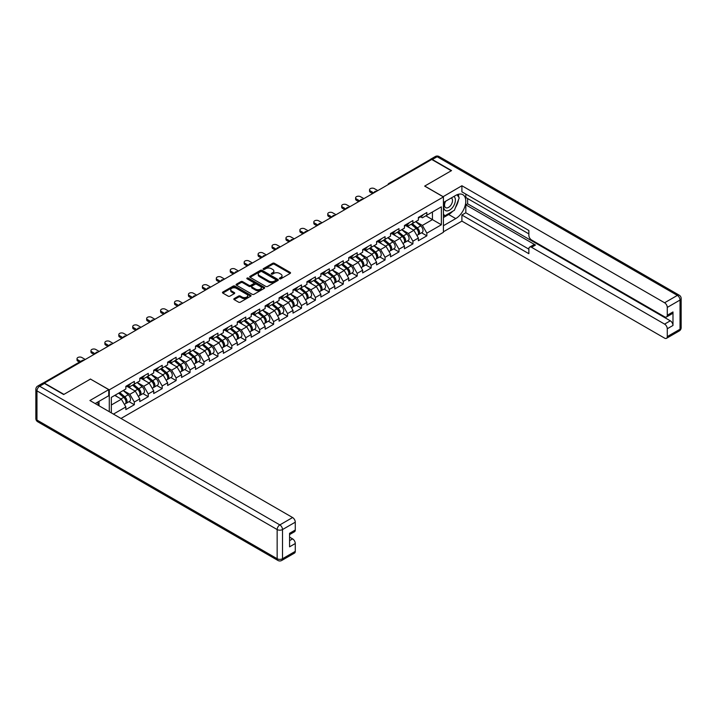<?xml version="1.0" encoding="UTF-8"?>
<svg xmlns="http://www.w3.org/2000/svg" width="717" height="717" viewBox="0 0 717 717"><rect width="100%" height="100%" fill="white"/><g stroke="black" fill="none" stroke-linecap="round" stroke-linejoin="round"><path stroke-width="1.08" d="M279.639 278.788A0.869 0.502 0 0 0 280.867 278.788L290.179 273.41A1.237 0.717 0 0 0 290.537 272.908A1.237 0.717 0 0 0 290.179 272.397L274.396 263.291A1.237 0.717 0 0 0 272.648 263.291L263.336 268.669A0.869 0.502 0 0 0 264.564 269.377L265.765 268.678A3.97 2.294 0 0 1 271.376 268.678L272.693 269.44A3.97 2.294 0 0 1 273.849 271.062A3.97 2.294 0 0 1 272.693 272.675L271.483 273.374A0.869 0.502 0 0 0 272.711 274.082L273.921 273.383A3.97 2.294 0 0 1 279.522 273.383L280.84 274.145A3.97 2.294 0 0 1 282.005 275.767A3.97 2.294 0 0 1 280.84 277.389L279.639 278.079A0.869 0.502 0 0 0 279.639 278.788L279.639 278.079M234.172 298.613A1.237 0.717 0 0 0 233.805 299.114A1.237 0.717 0 0 0 234.172 299.625L238.6 302.18A1.237 0.717 0 0 0 240.347 302.18L250.69 296.211A1.237 0.717 0 0 0 251.058 295.7A1.237 0.717 0 0 0 250.69 295.198L234.916 286.092A1.237 0.717 0 0 0 233.159 286.092L222.817 292.061A1.237 0.717 0 0 0 222.458 292.563A1.237 0.717 0 0 0 222.817 293.074L228.167 296.157A1.237 0.717 0 0 0 229.915 296.157L234.342 293.603A1.237 0.717 0 0 0 234.71 293.101A1.237 0.717 0 0 0 234.342 292.59L231.69 291.057A3.316 1.918 0 0 1 230.722 289.704A3.316 1.918 0 0 1 232.765 287.938A3.316 1.918 0 0 1 236.386 288.351L246.765 294.346A3.316 1.918 0 0 1 247.741 295.7A3.316 1.918 0 0 1 245.689 297.474A3.316 1.918 0 0 1 242.077 297.053L240.347 296.058A1.237 0.717 0 0 0 238.6 296.058L234.172 298.613L234.172 299.625L238.6 297.089L238.6 296.058M90.539 379.015L63.93 394.377L44.373 383.093L431.724 159.461L451.271 170.745L424.661 186.106L443.42 196.933L109.289 389.842L90.539 379.123M265.855 286.442A1.237 0.717 0 0 0 267.602 286.442L277.945 280.472A1.237 0.717 0 0 0 278.313 279.962A1.237 0.717 0 0 0 277.945 279.46L262.171 270.354A1.237 0.717 0 0 0 260.423 270.354L250.081 276.323A1.237 0.717 0 0 0 249.713 276.825A1.237 0.717 0 0 0 250.081 277.336L265.855 286.442M247.401 278.976A0.869 0.502 0 0 1 248.279 279.101L248.279 278.071L264.322 287.329A1.237 0.717 0 0 1 264.681 287.831A1.237 0.717 0 0 1 264.322 288.342L253.979 294.311A1.237 0.717 0 0 1 252.223 294.311L236.449 285.205L236.449 284.192A1.237 0.717 0 0 0 236.081 284.694A1.237 0.717 0 0 0 236.449 285.205M236.449 284.192L240.876 281.638A1.237 0.717 0 0 1 242.624 281.638L249.023 285.33A1.237 0.717 0 0 0 250.78 285.33L253.71 283.636A1.237 0.717 0 0 0 254.078 283.125A1.237 0.717 0 0 0 253.71 282.623L247.051 278.779A0.869 0.502 0 0 1 248.279 278.071M109.289 411.701L109.289 389.842M120.985 418.459L443.42 232.299L443.42 196.933M129.033 401.654L134.33 404.72L134.33 402.04L129.867 394.305L123.261 390.487M134.33 404.72L125.851 409.613L125.851 406.933L113.438 414.103M111.341 412.884L111.341 397.37L125.851 388.99L125.851 386.311L134.33 381.417L134.33 384.097L139.779 380.951L139.779 378.271L148.258 373.369L148.258 376.058L153.707 372.912L153.707 370.232L162.194 365.329L162.194 368.009L167.635 364.863L167.635 362.184L176.122 357.29L176.122 359.97L181.571 356.824L181.571 354.144L190.05 349.242L190.05 351.93L195.499 348.785L195.499 346.105L203.978 341.202L203.978 343.882L209.427 340.736L209.427 338.057L217.914 333.163L217.914 335.843L223.354 332.697L223.354 330.017L231.842 325.124L231.842 327.803L237.282 324.658L237.282 321.978L245.77 317.075L245.77 319.755L251.219 316.609L251.219 313.929L259.697 309.036L259.697 311.716L265.147 308.57L265.147 305.89L273.625 300.997L273.625 303.676L279.074 300.531L279.074 297.851L287.562 292.948L287.562 295.628L293.002 292.491L293.002 289.802L301.49 284.909L301.49 287.589L306.93 284.443L306.93 281.763L315.417 276.87L315.417 279.549L320.866 276.403L320.866 273.724L329.345 268.821L329.345 271.501L334.794 268.364L334.794 265.684L343.273 260.782L343.273 263.462L348.722 260.316L348.722 257.636L357.209 252.743L357.209 255.422L362.65 252.276L362.65 249.597L371.137 244.694L371.137 247.383L376.577 244.237L376.577 241.557L385.065 236.655L385.065 239.335L390.514 236.189L390.514 233.509L398.993 228.615L398.993 231.295L404.442 228.149L404.442 225.47L412.92 220.576L412.92 223.256L418.37 220.11L418.37 217.43L426.857 212.528L426.857 215.208L441.367 206.837L441.367 224.771L426.857 233.15L422.385 225.416L415.779 221.607M421.551 232.774L426.857 235.83L426.857 233.15M426.857 235.83L418.37 240.733L418.37 238.044L412.92 241.19L408.457 233.464L401.852 229.646M407.623 240.813L412.92 243.87L412.92 241.19M412.92 243.87L404.442 248.772L404.442 246.092L398.993 249.238L394.529 241.504L387.924 237.685M393.696 248.853L398.993 251.918L398.993 249.238M398.993 251.918L390.514 256.811L390.514 254.132L385.065 257.278L380.602 249.543L373.996 245.734M379.768 256.901L385.065 259.957L385.065 257.278M385.065 259.957L376.577 264.86L376.577 262.171L371.137 265.317L366.674 257.582L360.059 253.773M365.84 264.94L371.137 267.997L371.137 265.317M371.137 267.997L362.65 272.899L362.65 270.219L357.209 273.365L352.737 265.631L346.132 261.813M351.904 272.98L357.209 276.045L357.209 273.365M357.209 276.045L348.722 280.939L348.722 278.259L343.273 281.405L338.809 273.67L332.204 269.852M337.976 281.028L343.273 284.084L343.273 281.405M343.273 284.084L334.794 288.978L334.794 286.298L329.345 289.444L324.882 281.709L318.276 277.9M324.048 289.068L329.345 292.124L329.345 289.444M329.345 292.124L320.866 297.026L320.866 294.346L315.417 297.492L310.954 289.758L304.349 285.94M310.12 297.107L315.417 300.172L315.417 297.492M315.417 300.172L306.93 305.066L306.93 302.386L301.49 305.532L297.026 297.797L290.412 293.979M296.193 305.155L301.49 308.211L301.49 305.532M301.49 308.211L293.002 313.105L293.002 310.425L287.562 313.571L283.09 305.836L276.484 302.027M282.256 313.195L287.562 316.251L287.562 313.571M287.562 316.251L279.074 321.153L279.074 318.473L273.625 321.61L269.162 313.885L262.556 310.067M268.328 321.234L273.625 324.299L273.625 321.61M273.625 324.299L265.147 329.193L265.147 326.513L259.697 329.659L255.234 321.924L248.629 318.106M254.401 329.282L259.697 332.338L259.697 329.659M259.697 332.338L251.219 337.232L251.219 334.552L245.77 337.698L241.306 329.963L234.701 326.154M240.473 337.322L245.77 340.378L245.77 337.698M245.77 340.378L237.282 345.28L237.282 342.601L231.842 345.737L227.379 338.012L220.764 334.194M226.545 345.361L231.842 348.426L231.842 345.737M231.842 348.426L223.354 353.32L223.354 350.64L217.914 353.786L213.442 346.051L206.837 342.233M212.608 353.409L217.914 356.466L217.914 353.786M217.914 356.466L209.427 361.359L209.427 358.679L203.978 361.825L199.514 354.09L192.909 350.281M198.681 361.449L203.978 364.505L203.978 361.825M203.978 364.505L195.499 369.407L195.499 366.719L190.05 369.864L185.586 362.139L178.981 358.321M184.753 369.488L190.05 372.544L190.05 369.864M190.05 372.544L181.571 377.447L181.571 374.767L176.122 377.913L171.659 370.178L165.044 366.36M170.825 377.527L176.122 380.593L176.122 377.913M176.122 380.593L167.635 385.486L167.635 382.806L162.194 385.952L157.731 378.217L151.117 374.399M156.898 385.576L162.194 388.632L162.194 385.952M162.194 388.632L153.707 393.525L153.707 390.846L148.258 393.992L143.794 386.257L137.189 382.448M142.961 393.615L148.258 396.671L148.258 393.992M148.258 396.671L139.779 401.574L139.779 398.894L134.33 402.04M128.146 385.674L129.867 386.669L134.33 384.097M129.867 394.305L135.316 391.159L126.981 386.346M139.779 398.894L135.316 391.159M142.074 377.635L143.794 378.63L148.258 376.058M143.794 386.257L149.244 383.12L140.908 378.307M153.707 390.846L149.244 383.12M156.001 369.596L157.731 370.59L162.194 368.009M157.731 378.217L163.171 375.072L154.836 370.259M167.635 382.806L163.171 375.072M169.929 361.547L171.659 362.551L176.122 359.97M171.659 370.178L177.099 367.032L168.773 362.219M181.571 374.767L177.099 367.032M183.857 353.508L185.586 354.503L190.05 351.93M185.586 362.139L191.036 358.993L182.701 354.18M195.499 366.719L191.036 358.993M197.793 345.469L199.514 346.463L203.978 343.882M199.514 354.09L204.963 350.945L196.628 346.132M209.427 358.679L204.963 350.945M211.721 337.42L213.442 338.424L217.914 335.843M213.442 346.051L218.891 342.905L210.556 338.092M223.354 350.64L218.891 342.905M225.649 329.381L227.379 330.376L231.842 327.803M227.379 338.012L232.819 334.866L224.484 330.053M237.282 342.601L232.819 334.866M239.577 321.341L241.306 322.336L245.77 319.755M241.306 329.963L246.756 326.818L238.42 322.014M251.219 334.552L246.756 326.818M253.504 313.293L255.234 314.297L259.697 311.716M255.234 321.924L260.683 318.778L252.348 313.965M265.147 326.513L260.683 318.778M267.441 305.254L269.162 306.249L273.625 303.676M269.162 313.885L274.611 310.739L266.276 305.926M279.074 318.473L274.611 310.739M281.369 297.214L283.09 298.209L287.562 295.628M283.09 305.836L288.539 302.691L280.204 297.887M293.002 310.425L288.539 302.691M295.296 289.175L297.026 290.17L301.49 287.589M297.026 297.797L302.466 294.651L294.131 289.838M306.93 302.386L302.466 294.651M309.224 281.127L310.954 282.122L315.417 279.549M310.954 289.758L316.403 286.612L308.068 281.799M320.866 294.346L316.403 286.612M323.152 273.087L324.882 274.082L329.345 271.501M324.882 281.709L330.331 278.572L321.996 273.76M334.794 286.298L330.331 278.572M337.089 265.048L338.809 266.043L343.273 263.462M338.809 273.67L344.259 270.524L335.923 265.711M348.722 278.259L344.259 270.524M351.016 257L352.737 257.995L357.209 255.422M352.737 265.631L358.186 262.485L349.851 257.672M362.65 270.219L358.186 262.485M364.944 248.96L366.674 249.955L371.137 247.383M366.674 257.582L372.114 254.445L363.779 249.633M376.577 262.171L372.114 254.445M378.872 240.921L380.602 241.916L385.065 239.335M380.602 249.543L386.051 246.397L377.716 241.584M390.514 254.132L386.051 246.397M392.799 232.873L394.529 233.876L398.993 231.295M394.529 241.504L399.978 238.358L391.643 233.545M404.442 246.092L399.978 238.358M406.736 224.833L408.457 225.828L412.92 223.256M408.457 233.464L413.906 230.318L405.571 225.505M418.37 238.044L413.906 230.318M430.379 160.232L389.931 183.579M389.358 183.91A1.891 1.093 120 0 1 389.842 183.534A1.891 1.093 60 0 0 388.892 183.435L429.34 160.088A1.891 1.093 60 0 1 430.29 160.178M420.664 216.794L422.385 217.789L426.857 215.208M422.385 225.416L432.432 219.617L432.432 211.99L441.367 206.837M425.826 215.799L441.367 224.771M111.341 404.997L121.388 399.199L114.774 395.39M125.851 406.933L121.388 399.199M279.98 278.913L280.84 278.42A3.97 2.294 0 0 0 282.005 276.798L282.005 275.767M273.849 271.062L273.849 272.093A3.97 2.294 0 0 1 272.693 273.706L271.833 274.208M290.179 272.397L290.179 273.41L274.396 264.322A1.237 0.717 0 0 0 272.648 264.322L263.677 269.502M277.945 279.46L277.945 280.472L262.171 271.385A1.237 0.717 0 0 0 260.423 271.385L250.09 277.345L250.081 276.323M275.758 280.32A0.869 0.502 0 0 0 275.758 279.612L261.911 271.618A0.869 0.502 0 0 0 260.683 271.618L259.411 272.352A3.97 2.294 0 0 0 258.245 273.966A3.97 2.294 0 0 0 259.411 275.588L268.875 281.055A3.97 2.294 0 0 0 274.486 281.055L275.758 280.32L275.758 281.351A0.869 0.502 0 0 0 276.009 280.992L276.009 279.962M258.245 273.966L258.245 274.996A3.97 2.294 0 0 0 259.411 276.619L259.411 275.588M275.758 281.351L274.486 282.086A3.97 2.294 0 0 1 268.875 282.086L259.411 276.619M236.467 285.214L240.876 282.668L240.876 281.638M254.078 283.125L254.078 284.156A1.237 0.717 0 0 1 253.71 284.667L250.78 286.361A1.237 0.717 0 0 1 249.023 286.361L242.624 282.668A1.237 0.717 0 0 0 240.876 282.668M248.279 279.101L264.304 288.351M255.664 289.166A3.316 1.918 0 0 0 259.276 289.578A3.316 1.918 0 0 0 261.329 287.813A3.316 1.918 0 0 0 260.352 286.459L256.695 284.344A1.237 0.717 0 0 0 254.938 284.344L252.008 286.038A1.237 0.717 0 0 0 251.64 286.54A1.237 0.717 0 0 0 252.008 287.051L255.664 289.166L255.664 290.197A3.316 1.918 0 0 0 259.276 290.609A3.316 1.918 0 0 0 261.329 288.843L261.329 287.813M251.64 286.54L251.64 287.571A1.237 0.717 0 0 0 252.008 288.082L252.008 287.051M255.664 290.197L252.008 288.082M247.741 295.7L247.741 296.73A3.316 1.918 0 0 1 245.689 298.505A3.316 1.918 0 0 1 242.077 298.084L240.347 297.089A1.237 0.717 0 0 0 238.6 297.089M230.722 289.704L230.722 290.735A3.316 1.918 0 0 0 231.69 292.088L231.69 291.057M234.342 292.59L234.342 293.603L231.69 292.088M250.69 295.198L250.69 296.211L234.916 287.123A1.237 0.717 0 0 0 233.159 287.123L222.835 293.083M417.312 229.288L416.685 228.929M418.11 234.602A4.168 2.402 -120 0 0 418.71 234.414A4.168 2.402 -120 0 0 419.463 231.501A4.168 2.402 -120 0 0 417.294 227.872L412.266 223.632M418.71 234.414L422.152 232.433A4.168 2.402 -120 0 0 422.896 229.521A4.168 2.402 -120 0 0 420.727 225.891L415.708 221.652M411.298 224.188L417.034 229.028A2.527 1.461 60 0 1 418.396 232.138M416.882 235.472L417.644 235.033A4.168 2.402 -120 0 0 418.387 232.12A4.168 2.402 -120 0 0 416.218 228.49L411.191 224.251M409.748 227.916L406.351 225.048M377.787 190.597L374.391 188.634A2.841 1.64 0 0 0 371.298 188.275A2.841 1.64 0 0 0 369.542 189.799A2.841 1.64 0 0 0 370.375 190.955L370.375 192.299A2.841 1.64 180 0 1 369.542 191.134L369.542 189.799M372.607 193.581L370.375 192.299M419.49 216.785A4.168 2.402 60 0 1 418.71 217.914A4.168 2.402 60 0 1 418.37 218.058M422.922 214.795A4.168 2.402 60 0 1 422.152 215.934L418.71 217.914M373.772 192.918L370.375 190.955M445.266 201.432A8.21 4.741 120 0 0 445.069 210.251A8.21 4.741 120 0 0 452.481 207.563A8.21 4.741 120 0 0 453.888 196.458M445.732 201.163A5.619 3.244 120 0 0 445.714 207.688A5.619 3.244 120 0 0 450.509 205.645A5.619 3.244 120 0 0 451.334 197.955A5.619 3.244 120 0 0 451.316 197.946M457.025 194.746L459.221 197.865L454.399 210.287L444.755 215.853L443.42 213.944M443.42 215.082L444.755 215.853M97.306 402.327L99.367 405.974M443.061 196.727L461.9 185.748L664.596 302.771L677.359 295.404L437.164 156.727L432.342 159.506L451.54 170.592L424.751 186.061L443.061 196.628M443.42 202.499L455.743 195.391A14.206 8.201 120 0 1 462.841 194.683A14.206 8.201 120 0 1 465.019 206.066A14.206 8.201 120 0 1 455.743 218.586L443.42 225.703M443.42 231.788L461.9 221.114L461.9 215.028L528.868 253.693L528.868 248.853A3.791 2.187 -120 0 1 529.657 247.114A3.791 2.187 -120 0 1 531.548 247.302L664.596 324.111L670.305 320.813A3.791 2.187 60 0 1 672.985 325.455L672.985 311.949A3.791 2.187 60 0 1 672.205 313.679L666.487 316.986A3.791 2.187 -120 0 0 667.276 315.247L667.276 307.414A3.791 2.187 -120 0 0 664.596 302.771M467.618 198.537L467.618 203.789L465.826 204.82L465.826 212.761L461.9 215.028M465.826 194.101L465.826 197.507L528.868 233.894M666.487 316.986A3.791 2.187 -120 0 1 664.596 316.797L531.548 239.98A3.791 2.187 -120 0 1 528.868 235.337L528.868 230.498L461.9 191.833L461.9 185.748M461.9 221.114L664.596 338.137A3.791 2.187 -120 0 0 666.487 338.325A3.791 2.187 -120 0 0 667.276 336.587L667.276 328.753A3.791 2.187 -120 0 0 664.596 324.111M432.342 159.506A3.791 2.187 -120 0 0 430.451 159.317A3.791 2.187 -120 0 0 429.859 160.008M465.826 204.82L535.474 245.035L531.548 247.302M467.618 203.789L670.305 320.813M465.826 212.761L528.868 249.157M529.657 247.114L533.582 244.847A3.791 2.187 60 0 1 535.474 245.035M443.42 217.556L448.681 214.517A14.206 8.201 120 0 0 452.624 211.318M455.438 207.598A14.206 8.201 120 0 0 458.504 199.711M458.728 197.175A14.206 8.201 120 0 0 458.378 194.271M443.42 215.907L444.137 215.494M44.463 383.452L39.641 386.239A3.791 2.187 -120 0 0 37.741 386.051L42.563 383.263A3.791 2.187 60 0 1 44.463 383.452L63.661 394.538L90.45 379.069L108.751 389.636L108.751 395.721L96.069 403.044A14.206 8.201 120 0 0 95.218 403.581M108.751 389.636L89.912 400.516L292.599 517.54A3.791 2.187 60 0 1 295.279 522.182L295.279 530.015A3.791 2.187 60 0 1 294.499 531.745L289.569 534.595M99.018 404.755L99.018 401.341M289.569 540.636L292.599 538.879A3.791 2.187 60 0 1 295.279 543.522L295.279 551.355A3.791 2.187 60 0 1 294.499 553.094L281.727 560.461A3.791 2.187 -120 0 0 282.516 558.731L295.279 551.355M295.279 530.015L289.569 533.314L289.569 546.82L295.279 543.522M292.599 538.879L289.569 537.132M403.375 237.336L402.757 236.968M404.173 242.642A4.168 2.402 -120 0 0 404.782 242.454A4.168 2.402 -120 0 0 405.535 239.541A4.168 2.402 -120 0 0 403.366 235.911L398.338 231.672M404.782 242.454L408.224 240.473A4.168 2.402 -120 0 0 408.968 237.56A4.168 2.402 -120 0 0 406.799 233.93L401.771 229.691M397.37 232.236L403.097 237.067A2.527 1.461 60 0 1 404.469 240.177M402.954 243.511L403.716 243.072A4.168 2.402 -120 0 0 404.46 240.159A4.168 2.402 -120 0 0 402.291 236.529L397.263 232.29M395.82 235.956L392.423 233.097M389.448 245.375L388.82 245.017M390.245 250.69A4.168 2.402 -120 0 0 390.855 250.502A4.168 2.402 -120 0 0 391.599 247.589A4.168 2.402 -120 0 0 389.43 243.959L384.411 239.72M390.855 250.502L394.287 248.512A4.168 2.402 -120 0 0 395.04 245.599A4.168 2.402 -120 0 0 392.871 241.97L387.843 237.73M383.443 240.276L389.17 245.115A2.527 1.461 60 0 1 390.532 248.225M389.026 251.559L389.779 251.12A4.168 2.402 -120 0 0 390.532 248.207A4.168 2.402 -120 0 0 388.363 244.578L383.335 240.338M381.883 243.995L378.495 241.136M375.52 253.415L374.892 253.056M376.317 258.729A4.168 2.402 -120 0 0 376.927 258.541A4.168 2.402 -120 0 0 377.671 255.628A4.168 2.402 -120 0 0 375.502 251.999L370.474 247.759M376.927 258.541L380.36 256.552A4.168 2.402 -120 0 0 381.112 253.648A4.168 2.402 -120 0 0 378.943 250.018L373.916 245.77M369.506 248.315L375.242 253.155A2.527 1.461 60 0 1 376.604 256.265M375.09 259.599L375.851 259.16A4.168 2.402 -120 0 0 376.604 256.247A4.168 2.402 -120 0 0 374.435 252.617L369.407 248.378M367.955 252.043L364.568 249.175M361.592 261.454L360.965 261.096M362.39 266.769A4.168 2.402 -120 0 0 362.99 266.581A4.168 2.402 -120 0 0 363.743 263.668A4.168 2.402 -120 0 0 361.574 260.038L356.546 255.799M362.99 266.581L366.432 264.6A4.168 2.402 -120 0 0 367.185 261.687A4.168 2.402 -120 0 0 365.007 258.057L359.988 253.818M355.578 256.363L361.314 261.194A2.527 1.461 60 0 1 362.677 264.304M361.162 267.638L361.924 267.199A4.168 2.402 -120 0 0 362.668 264.286A4.168 2.402 -120 0 0 360.499 260.656L355.48 256.417M354.028 260.083L350.64 257.224M347.664 269.502L347.037 269.144M348.462 274.817A4.168 2.402 -120 0 0 349.062 274.629A4.168 2.402 -120 0 0 349.815 271.716A4.168 2.402 -120 0 0 347.646 268.086L342.618 263.847M349.062 274.629L352.504 272.639A4.168 2.402 -120 0 0 353.248 269.726A4.168 2.402 -120 0 0 351.079 266.097L346.06 261.857M341.65 264.403L347.387 269.242A2.527 1.461 60 0 1 348.749 272.352M347.234 275.678L347.996 275.247A4.168 2.402 -120 0 0 348.74 272.335A4.168 2.402 -120 0 0 346.571 268.705L341.543 264.465M340.1 268.122L336.703 265.263M363.86 198.636L360.463 196.673A2.841 1.64 0 0 0 357.371 196.324A2.841 1.64 0 0 0 355.614 197.838A2.841 1.64 0 0 0 356.448 198.994L356.448 200.339A2.841 1.64 180 0 1 355.614 199.174L355.614 197.838M358.679 201.629L356.448 200.339M405.562 224.824A4.168 2.402 60 0 1 404.782 225.963A4.168 2.402 60 0 1 404.442 226.097M408.995 222.835A4.168 2.402 60 0 1 408.224 223.973L404.782 225.963M359.835 200.957L356.448 198.994M349.932 206.675L346.535 204.721A2.841 1.64 0 0 0 343.434 204.363A2.841 1.64 0 0 0 341.686 205.878A2.841 1.64 0 0 0 342.52 207.043L342.52 208.378A2.841 1.64 180 0 1 341.686 207.222L341.686 205.878M344.752 209.669L342.52 208.378M391.625 232.864A4.168 2.402 60 0 1 390.855 234.002A4.168 2.402 60 0 1 390.514 234.145M395.067 230.883A4.168 2.402 60 0 1 394.287 232.012L390.855 234.002M345.908 208.997L342.52 207.043M335.995 214.724L332.607 212.761A2.841 1.64 0 0 0 329.506 212.402A2.841 1.64 0 0 0 327.759 213.926A2.841 1.64 0 0 0 328.583 215.082L328.583 216.417A2.841 1.64 180 0 1 327.759 215.261L327.759 213.926M330.824 217.708L328.583 216.417M377.698 240.912A4.168 2.402 60 0 1 376.927 242.041A4.168 2.402 60 0 1 376.577 242.185M381.139 238.922A4.168 2.402 60 0 1 380.36 240.061L376.927 242.041M331.98 217.045L328.583 215.082M322.067 222.763L318.68 220.8A2.841 1.64 0 0 0 315.579 220.451A2.841 1.64 0 0 0 313.822 221.965A2.841 1.64 0 0 0 314.655 223.121L314.655 224.466A2.841 1.64 180 0 1 313.822 223.301L313.822 221.965M316.887 225.756L314.655 224.466M363.77 248.951A4.168 2.402 60 0 1 362.99 250.09A4.168 2.402 60 0 1 362.65 250.224M367.212 246.962A4.168 2.402 60 0 1 366.432 248.1L362.99 250.09M318.052 225.084L314.655 223.121M308.14 230.802L304.743 228.848A2.841 1.64 0 0 0 301.651 228.49A2.841 1.64 0 0 0 299.894 230.005A2.841 1.64 0 0 0 300.728 231.17L300.728 232.505A2.841 1.64 180 0 1 299.894 231.349L299.894 230.005M302.959 233.796L300.728 232.505M349.842 256.991A4.168 2.402 60 0 1 349.062 258.129A4.168 2.402 60 0 1 348.722 258.272M353.275 255.01A4.168 2.402 60 0 1 352.504 256.139L349.062 258.129M304.125 233.124L300.728 231.17M333.728 277.542L333.109 277.183M334.525 282.857A4.168 2.402 -120 0 0 335.135 282.668A4.168 2.402 -120 0 0 335.888 279.755A4.168 2.402 -120 0 0 333.71 276.126L328.691 271.886M335.135 282.668L338.576 280.679A4.168 2.402 -120 0 0 339.32 277.775A4.168 2.402 -120 0 0 337.151 274.136L332.123 269.897M327.723 272.442L333.45 277.282A2.527 1.461 60 0 1 334.821 280.392M333.306 283.726L334.068 283.287A4.168 2.402 -120 0 0 334.812 280.374A4.168 2.402 -120 0 0 332.643 276.744L327.615 272.505M326.172 276.17L322.775 273.302M294.212 238.851L290.815 236.888A2.841 1.64 0 0 0 287.723 236.529A2.841 1.64 0 0 0 285.966 238.044A2.841 1.64 0 0 0 286.8 239.209L286.8 240.545A2.841 1.64 180 0 1 285.966 239.388L285.966 238.044M289.032 241.835L286.8 240.545M335.915 265.03A4.168 2.402 60 0 1 335.135 266.168A4.168 2.402 60 0 1 334.794 266.312M339.347 263.049A4.168 2.402 60 0 1 338.576 264.188L335.135 266.168M290.188 241.163L286.8 239.209M319.8 285.581L319.173 285.223M320.598 290.896A4.168 2.402 -120 0 0 321.207 290.708A4.168 2.402 -120 0 0 321.951 287.795A4.168 2.402 -120 0 0 319.782 284.165L314.763 279.926M321.207 290.708L324.64 288.727A4.168 2.402 -120 0 0 325.393 285.814A4.168 2.402 -120 0 0 323.224 282.184L318.196 277.945M313.795 280.49L319.522 285.321A2.527 1.461 60 0 1 320.884 288.431M319.379 291.765L320.132 291.326A4.168 2.402 -120 0 0 320.884 288.413A4.168 2.402 -120 0 0 318.715 284.783L313.688 280.544M312.236 284.21L308.848 281.351M280.284 246.89L276.887 244.927A2.841 1.64 0 0 0 273.786 244.578A2.841 1.64 0 0 0 272.039 246.092A2.841 1.64 0 0 0 272.872 247.248L272.872 248.593A2.841 1.64 180 0 1 272.039 247.428L272.039 246.092M275.104 249.883L272.872 248.593M321.978 273.078A4.168 2.402 60 0 1 321.207 274.217A4.168 2.402 60 0 1 320.866 274.351M325.419 271.089A4.168 2.402 60 0 1 324.64 272.227L321.207 274.217M276.26 249.211L272.872 247.248M305.872 293.629L305.245 293.262M306.67 298.935A4.168 2.402 -120 0 0 307.279 298.747A4.168 2.402 -120 0 0 308.023 295.843A4.168 2.402 -120 0 0 305.854 292.213L300.826 287.965M307.279 298.747L310.712 296.766A4.168 2.402 -120 0 0 311.465 293.853A4.168 2.402 -120 0 0 309.296 290.224L304.268 285.984M299.858 288.53L305.594 293.361A2.527 1.461 60 0 1 306.957 296.48M305.442 299.805L306.204 299.374A4.168 2.402 -120 0 0 306.957 296.462A4.168 2.402 -120 0 0 304.788 292.832L299.76 288.592M298.308 292.249L294.92 289.39M266.348 254.929L262.96 252.976A2.841 1.64 0 0 0 259.859 252.617A2.841 1.64 0 0 0 258.111 254.132A2.841 1.64 0 0 0 258.936 255.288L258.936 256.632A2.841 1.64 180 0 1 258.111 255.476L258.111 254.132M261.167 257.923L258.936 256.632M308.05 281.118A4.168 2.402 60 0 1 307.279 282.256A4.168 2.402 60 0 1 306.93 282.399M311.492 279.137A4.168 2.402 60 0 1 310.712 280.266L307.279 282.256M262.332 257.251L258.936 255.288M291.944 301.669L291.317 301.31M292.742 306.984A4.168 2.402 -120 0 0 293.343 306.795A4.168 2.402 -120 0 0 294.095 303.883A4.168 2.402 -120 0 0 291.927 300.253L286.899 296.013M293.343 306.795L296.784 304.806A4.168 2.402 -120 0 0 297.537 301.893A4.168 2.402 -120 0 0 295.359 298.263L290.34 294.024M285.931 296.569L291.667 301.409A2.527 1.461 60 0 1 293.029 304.519M291.514 307.853L292.276 307.414A4.168 2.402 -120 0 0 293.02 304.501A4.168 2.402 -120 0 0 290.851 300.871L285.832 296.632M284.38 300.289L280.992 297.43M252.42 262.978L249.032 261.015A2.841 1.64 0 0 0 245.931 260.656A2.841 1.64 0 0 0 244.174 262.171A2.841 1.64 0 0 0 245.008 263.336L245.008 264.672A2.841 1.64 180 0 1 244.174 263.515L244.174 262.171M247.24 265.962L245.008 264.672M294.122 289.157A4.168 2.402 60 0 1 293.343 290.295A4.168 2.402 60 0 1 293.002 290.439M297.564 287.176A4.168 2.402 60 0 1 296.784 288.315L293.343 290.295M248.405 265.29L245.008 263.336M278.017 309.708L277.389 309.35M278.814 315.023A4.168 2.402 -120 0 0 279.415 314.835A4.168 2.402 -120 0 0 280.168 311.922A4.168 2.402 -120 0 0 277.999 308.292L272.971 304.053M279.415 314.835L282.857 312.854A4.168 2.402 -120 0 0 283.6 309.941A4.168 2.402 -120 0 0 281.431 306.311L276.412 302.072M272.003 304.608L277.739 309.448A2.527 1.461 60 0 1 279.101 312.558M277.587 315.892L278.348 315.453A4.168 2.402 -120 0 0 279.092 312.54A4.168 2.402 -120 0 0 276.923 308.91L271.895 304.671M270.452 308.337L267.056 305.478M238.492 271.017L235.095 269.054A2.841 1.64 0 0 0 232.003 268.705A2.841 1.64 0 0 0 230.247 270.219A2.841 1.64 0 0 0 231.08 271.376L231.08 272.72A2.841 1.64 180 0 1 230.247 271.555L230.247 270.219M233.312 274.002L231.08 272.72M280.195 297.205A4.168 2.402 60 0 1 279.415 298.335A4.168 2.402 60 0 1 279.074 298.478M283.627 295.216A4.168 2.402 60 0 1 282.857 296.354L279.415 298.335M234.477 273.338L231.08 271.376M264.08 317.756L263.462 317.389M264.878 323.062A4.168 2.402 -120 0 0 265.487 322.874A4.168 2.402 -120 0 0 266.24 319.97A4.168 2.402 -120 0 0 264.062 316.331L259.043 312.092M265.487 322.874L268.929 320.893A4.168 2.402 -120 0 0 269.673 317.981A4.168 2.402 -120 0 0 267.504 314.351L262.476 310.111M258.075 312.657L263.802 317.488A2.527 1.461 60 0 1 265.165 320.607M263.659 323.932L264.412 323.492A4.168 2.402 -120 0 0 265.165 320.589A4.168 2.402 -120 0 0 262.996 316.959L257.968 312.711M256.525 316.376L253.128 313.517M224.564 279.056L221.168 277.103A2.841 1.64 0 0 0 218.076 276.744A2.841 1.64 0 0 0 216.319 278.259A2.841 1.64 0 0 0 217.152 279.415L217.152 280.759A2.841 1.64 180 0 1 216.319 279.603L216.319 278.259M219.384 282.05L217.152 280.759M266.267 305.245A4.168 2.402 60 0 1 265.487 306.383A4.168 2.402 60 0 1 265.147 306.526M269.7 303.264A4.168 2.402 60 0 1 268.929 304.393L265.487 306.383M220.54 281.378L217.152 279.415M250.152 325.796L249.525 325.437M250.95 331.111A4.168 2.402 -120 0 0 251.559 330.922A4.168 2.402 -120 0 0 252.303 328.01A4.168 2.402 -120 0 0 250.134 324.38L245.115 320.14M251.559 330.922L254.992 328.933A4.168 2.402 -120 0 0 255.745 326.02A4.168 2.402 -120 0 0 253.576 322.39L248.548 318.151M244.147 320.696L249.875 325.536A2.527 1.461 60 0 1 251.237 328.646M249.731 331.98L250.484 331.541A4.168 2.402 -120 0 0 251.237 328.628A4.168 2.402 -120 0 0 249.068 324.998L244.04 320.759M242.588 324.416L239.2 321.557M210.637 287.096L207.24 285.142A2.841 1.64 0 0 0 204.139 284.783A2.841 1.64 0 0 0 202.391 286.298A2.841 1.64 0 0 0 203.225 287.463L203.225 288.799A2.841 1.64 180 0 1 202.391 287.642L202.391 286.298M205.456 290.089L203.225 288.799M252.33 313.284A4.168 2.402 60 0 1 251.559 314.422A4.168 2.402 60 0 1 251.219 314.566M255.772 311.303A4.168 2.402 60 0 1 254.992 312.442L251.559 314.422M206.613 289.417L203.225 287.463M236.225 333.835L235.597 333.477M237.022 339.15A4.168 2.402 -120 0 0 237.632 338.962A4.168 2.402 -120 0 0 238.376 336.049A4.168 2.402 -120 0 0 236.207 332.419L231.179 328.18M237.632 338.962L241.064 336.981A4.168 2.402 -120 0 0 241.817 334.068A4.168 2.402 -120 0 0 239.648 330.438L234.62 326.199M230.211 328.736L235.947 333.575A2.527 1.461 60 0 1 237.309 336.685M235.794 340.019L236.556 339.58A4.168 2.402 -120 0 0 237.309 336.667A4.168 2.402 -120 0 0 235.14 333.038L230.112 328.798M228.66 332.464L225.272 329.596M196.7 295.144L193.312 293.181A2.841 1.64 0 0 0 190.211 292.832A2.841 1.64 0 0 0 188.463 294.346A2.841 1.64 0 0 0 189.288 295.503L189.288 296.847A2.841 1.64 180 0 1 188.463 295.682L188.463 294.346M191.52 298.129L189.288 296.847M238.403 321.333A4.168 2.402 60 0 1 237.632 322.462A4.168 2.402 60 0 1 237.282 322.605M241.844 319.343A4.168 2.402 60 0 1 241.064 320.481L237.632 322.462M192.685 297.465L189.288 295.503M222.297 341.884L221.67 341.516M223.095 347.189A4.168 2.402 -120 0 0 223.695 347.001A4.168 2.402 -120 0 0 224.448 344.088A4.168 2.402 -120 0 0 222.279 340.458L217.251 336.219M223.695 347.001L227.137 345.02A4.168 2.402 -120 0 0 227.889 342.108A4.168 2.402 -120 0 0 225.712 338.478L220.693 334.239M216.283 336.784L222.019 341.615A2.527 1.461 60 0 1 223.381 344.734M221.867 348.059L222.629 347.62A4.168 2.402 -120 0 0 223.372 344.707A4.168 2.402 -120 0 0 221.203 341.077L216.184 336.838M214.733 340.503L211.345 337.644M182.772 303.183L179.384 301.23A2.841 1.64 0 0 0 176.283 300.871A2.841 1.64 0 0 0 174.527 302.386A2.841 1.64 0 0 0 175.36 303.542L175.36 304.886A2.841 1.64 180 0 1 174.527 303.721L174.527 302.386M177.592 306.177L175.36 304.886M224.475 329.372A4.168 2.402 60 0 1 223.695 330.51A4.168 2.402 60 0 1 223.354 330.645M227.916 327.391A4.168 2.402 60 0 1 227.137 328.52L223.695 330.51M178.757 305.505L175.36 303.542M208.36 349.923L207.742 349.564M209.167 355.238A4.168 2.402 -120 0 0 209.767 355.049A4.168 2.402 -120 0 0 210.52 352.137A4.168 2.402 -120 0 0 208.351 348.507L203.323 344.268M209.767 355.049L213.209 353.06A4.168 2.402 -120 0 0 213.953 350.147A4.168 2.402 -120 0 0 211.784 346.517L206.756 342.278M202.355 344.823L208.091 349.663A2.527 1.461 60 0 1 209.454 352.773M207.939 356.107L208.701 355.668A4.168 2.402 -120 0 0 209.445 352.755A4.168 2.402 -120 0 0 207.276 349.125L202.248 344.886M200.805 348.543L197.408 345.684M168.845 311.223L165.448 309.269A2.841 1.64 0 0 0 162.356 308.91A2.841 1.64 0 0 0 160.599 310.425A2.841 1.64 0 0 0 161.433 311.59L161.433 312.926A2.841 1.64 180 0 1 160.599 311.77L160.599 310.425M163.664 314.216L161.433 312.926M210.547 337.411A4.168 2.402 60 0 1 209.767 338.549A4.168 2.402 60 0 1 209.427 338.693M213.98 335.431A4.168 2.402 60 0 1 213.209 336.569L209.767 338.549M164.829 313.544L161.433 311.59M194.432 357.962L193.814 357.604M195.23 363.277A4.168 2.402 -120 0 0 195.84 363.089A4.168 2.402 -120 0 0 196.592 360.176A4.168 2.402 -120 0 0 194.415 356.546L189.396 352.307M195.84 363.089L199.281 361.108A4.168 2.402 -120 0 0 200.025 358.195A4.168 2.402 -120 0 0 197.856 354.565L192.828 350.326M188.428 352.863L194.155 357.702A2.527 1.461 60 0 1 195.517 360.812M194.011 364.146L194.764 363.707A4.168 2.402 -120 0 0 195.517 360.794A4.168 2.402 -120 0 0 193.348 357.165L188.32 352.925M186.868 356.591L183.48 353.723M154.917 319.271L151.52 317.308A2.841 1.64 0 0 0 148.428 316.95A2.841 1.64 0 0 0 146.671 318.473A2.841 1.64 0 0 0 147.505 319.63L147.505 320.974A2.841 1.64 180 0 1 146.671 319.809L146.671 318.473M149.736 322.256L147.505 320.974M196.619 345.46A4.168 2.402 60 0 1 195.84 346.589A4.168 2.402 60 0 1 195.499 346.732M200.052 343.47A4.168 2.402 60 0 1 199.281 344.608L195.84 346.589M150.893 321.592L147.505 319.63M180.505 366.011L179.877 365.643M181.302 371.316A4.168 2.402 -120 0 0 181.912 371.128A4.168 2.402 -120 0 0 182.656 368.215A4.168 2.402 -120 0 0 180.487 364.586L175.468 360.346M181.912 371.128L185.345 369.147A4.168 2.402 -120 0 0 186.097 366.235A4.168 2.402 -120 0 0 183.928 362.605L178.9 358.366M174.5 360.911L180.227 365.742A2.527 1.461 60 0 1 181.589 368.852M180.084 372.186L180.836 371.747A4.168 2.402 -120 0 0 181.589 368.834A4.168 2.402 -120 0 0 179.42 365.204L174.392 360.965M172.94 364.63L169.553 361.771M140.989 327.31L137.592 325.348A2.841 1.64 0 0 0 134.491 324.998A2.841 1.64 0 0 0 132.744 326.513A2.841 1.64 0 0 0 133.577 327.669L133.577 329.013A2.841 1.64 180 0 1 132.744 327.848L132.744 326.513M135.809 330.304L133.577 329.013M182.683 353.499A4.168 2.402 60 0 1 181.912 354.637A4.168 2.402 60 0 1 181.571 354.772M186.124 351.509A4.168 2.402 60 0 1 185.345 352.647L181.912 354.637M136.965 329.632L133.577 327.669M166.577 374.05L165.95 373.691M167.375 379.365A4.168 2.402 -120 0 0 167.984 379.176A4.168 2.402 -120 0 0 168.728 376.264A4.168 2.402 -120 0 0 166.559 372.634L161.531 368.395M167.984 379.176L171.417 377.187A4.168 2.402 -120 0 0 172.17 374.274A4.168 2.402 -120 0 0 170.001 370.644L164.973 366.405M160.563 368.95L166.299 373.79A2.527 1.461 60 0 1 167.661 376.9M166.147 380.234L166.909 379.795A4.168 2.402 -120 0 0 167.661 376.882A4.168 2.402 -120 0 0 165.484 373.252L160.465 369.013M159.013 372.67L155.625 369.811M127.052 335.35L123.665 333.396A2.841 1.64 0 0 0 120.564 333.038A2.841 1.64 0 0 0 118.816 334.552A2.841 1.64 0 0 0 119.64 335.717L119.64 337.053A2.841 1.64 180 0 1 118.816 335.897L118.816 334.552M121.872 338.343L119.64 337.053M168.755 361.538A4.168 2.402 60 0 1 167.984 362.677A4.168 2.402 60 0 1 167.635 362.82M172.197 359.558A4.168 2.402 60 0 1 171.417 360.687L167.984 362.677M123.037 337.671L119.64 335.717M152.649 382.089L152.022 381.731M153.447 387.404A4.168 2.402 -120 0 0 154.047 387.216A4.168 2.402 -120 0 0 154.8 384.303A4.168 2.402 -120 0 0 152.631 380.673L147.603 376.434M154.047 387.216L157.489 385.226A4.168 2.402 -120 0 0 158.242 382.322A4.168 2.402 -120 0 0 156.064 378.693L151.045 374.444M146.635 376.99L152.371 381.829A2.527 1.461 60 0 1 153.734 384.939M152.219 388.273L152.981 387.834A4.168 2.402 -120 0 0 153.725 384.921A4.168 2.402 -120 0 0 151.556 381.292L146.537 377.052M145.085 380.718L141.697 377.85M113.125 343.398L109.737 341.435A2.841 1.64 0 0 0 106.636 341.077A2.841 1.64 0 0 0 104.879 342.592A2.841 1.64 0 0 0 105.713 343.757L105.713 345.092A2.841 1.64 180 0 1 104.879 343.936L104.879 342.592M107.944 346.383L105.713 345.092M154.827 369.587A4.168 2.402 60 0 1 154.047 370.716A4.168 2.402 60 0 1 153.707 370.859M158.269 367.597A4.168 2.402 60 0 1 157.489 368.735L154.047 370.716M109.109 345.711L105.713 343.757M138.713 390.129L138.094 389.77M139.519 395.443A4.168 2.402 -120 0 0 140.12 395.255A4.168 2.402 -120 0 0 140.873 392.342A4.168 2.402 -120 0 0 138.704 388.713L133.676 384.473M140.12 395.255L143.561 393.274A4.168 2.402 -120 0 0 144.305 390.362A4.168 2.402 -120 0 0 142.136 386.732L137.108 382.493M132.708 385.038L138.444 389.869A2.527 1.461 60 0 1 139.806 392.979M138.291 396.313L139.053 395.874A4.168 2.402 -120 0 0 139.797 392.961A4.168 2.402 -120 0 0 137.628 389.331L132.6 385.092M131.157 388.757L127.76 385.898M99.197 351.438L95.8 349.475A2.841 1.64 0 0 0 92.708 349.125A2.841 1.64 0 0 0 90.951 350.64A2.841 1.64 0 0 0 91.785 351.796L91.785 353.14A2.841 1.64 180 0 1 90.951 351.975L90.951 350.64M94.017 354.431L91.785 353.14M140.899 377.626A4.168 2.402 60 0 1 140.12 378.764A4.168 2.402 60 0 1 139.779 378.899M144.332 375.636A4.168 2.402 60 0 1 143.561 376.775L140.12 378.764M95.182 353.759L91.785 351.796M124.785 398.177L124.166 397.81M125.583 403.483A4.168 2.402 -120 0 0 126.192 403.304A4.168 2.402 -120 0 0 126.945 400.391A4.168 2.402 -120 0 0 124.767 396.761L119.748 392.522M126.192 403.304L129.634 401.314A4.168 2.402 -120 0 0 130.377 398.401A4.168 2.402 -120 0 0 128.209 394.771L123.181 390.532M118.78 393.077L124.507 397.917A2.527 1.461 60 0 1 125.869 401.027M124.364 404.352L125.116 403.922A4.168 2.402 -120 0 0 125.869 401.009A4.168 2.402 -120 0 0 123.7 397.379L118.672 393.14M117.221 396.797L115.24 395.121M85.269 359.477L81.872 357.523A2.841 1.64 0 0 0 78.78 357.165A2.841 1.64 0 0 0 77.024 358.679A2.841 1.64 0 0 0 77.857 359.844L77.857 361.18A2.841 1.64 180 0 1 77.024 360.024L77.024 358.679M79.444 362.094L77.857 361.18M126.972 385.665A4.168 2.402 60 0 1 126.192 386.804A4.168 2.402 60 0 1 125.851 386.947M130.404 383.685A4.168 2.402 60 0 1 129.634 384.814L126.192 386.804M80.6 361.431L77.857 359.844M83.477 360.508L43.97 383.219M83.871 360.284A1.891 1.093 -60 0 0 83.387 360.463A1.891 1.093 -120 0 0 82.446 360.364L43.074 383.093M375.43 191.95A1.891 1.093 120 0 1 375.914 191.573A1.891 1.093 -60 0 1 376.389 191.403M361.502 199.998A1.891 1.093 120 0 1 361.986 199.613A1.891 1.093 -60 0 1 362.461 199.443M347.575 208.038A1.891 1.093 120 0 1 348.05 207.661A1.891 1.093 -60 0 1 348.534 207.482M333.638 216.077A1.891 1.093 120 0 1 334.122 215.7A1.891 1.093 -60 0 1 334.606 215.521M319.71 224.125A1.891 1.093 120 0 1 320.194 223.74A1.891 1.093 -60 0 1 320.678 223.57M305.783 232.165A1.891 1.093 120 0 1 306.267 231.788A1.891 1.093 -60 0 1 306.742 231.609M291.855 240.204A1.891 1.093 120 0 1 292.339 239.828A1.891 1.093 -60 0 1 292.814 239.648M277.927 248.252A1.891 1.093 120 0 1 278.402 247.867A1.891 1.093 -60 0 1 278.886 247.697M263.99 256.292A1.891 1.093 120 0 1 264.474 255.915A1.891 1.093 -60 0 1 264.958 255.736M250.063 264.331A1.891 1.093 120 0 1 250.547 263.955A1.891 1.093 -60 0 1 251.031 263.775M236.135 272.379A1.891 1.093 120 0 1 236.619 271.994A1.891 1.093 -60 0 1 237.094 271.824M222.207 280.419A1.891 1.093 120 0 1 222.691 280.033A1.891 1.093 -60 0 1 223.166 279.863M208.28 288.458A1.891 1.093 120 0 1 208.755 288.082A1.891 1.093 -60 0 1 209.239 287.902M194.343 296.506A1.891 1.093 120 0 1 194.827 296.121A1.891 1.093 -60 0 1 195.311 295.951M180.415 304.546A1.891 1.093 120 0 1 180.899 304.16A1.891 1.093 -60 0 1 181.383 303.99M166.487 312.585A1.891 1.093 120 0 1 166.971 312.209A1.891 1.093 -60 0 1 167.446 312.029M152.56 320.624A1.891 1.093 120 0 1 153.035 320.248A1.891 1.093 -60 0 1 153.519 320.078M138.632 328.673A1.891 1.093 120 0 1 139.107 328.287A1.891 1.093 -60 0 1 139.591 328.117M124.695 336.712A1.891 1.093 120 0 1 125.179 336.336A1.891 1.093 -60 0 1 125.663 336.156M110.768 344.752A1.891 1.093 120 0 1 111.252 344.375A1.891 1.093 -60 0 1 111.735 344.196M96.84 352.8A1.891 1.093 120 0 1 97.324 352.414A1.891 1.093 -60 0 1 97.799 352.244M280.84 278.42L280.84 277.389M271.483 274.082L271.483 273.374M272.693 273.706L272.693 272.675M263.336 269.377L263.336 268.669M272.648 264.322L272.648 263.291M274.396 264.322L274.396 263.291M260.423 271.385L260.423 270.354M262.171 271.385L262.171 270.354M268.875 282.086L268.875 281.055M274.486 282.086L274.486 281.055M242.624 282.668L242.624 281.638M249.023 286.361L249.023 285.33M250.78 286.361L250.78 285.33M253.71 284.667L253.71 283.636M264.322 288.342L264.322 287.329M240.347 297.089L240.347 296.058M242.077 298.084L242.077 297.053M222.817 293.074L222.817 292.061M233.159 287.123L233.159 286.092M234.916 287.123L234.916 286.092M417.294 227.872L420.727 225.891M413.485 230.067L416.218 228.49M667.276 315.247L672.985 311.949M672.985 325.455L667.276 328.753M667.276 336.587L680.039 329.22L680.039 300.038L667.276 307.414M448.681 214.517L455.743 218.586M680.039 329.22A3.791 2.187 60 0 1 679.259 330.949A3.791 3.791 0 0 0 681.15 327.669A3.791 2.187 180 0 1 680.039 329.22M680.039 300.038A3.791 2.187 0 0 0 681.15 298.496A3.791 3.791 0 0 0 679.259 295.216A3.791 2.187 -60 0 0 677.359 295.404A3.791 2.187 60 0 1 680.039 300.038M430.451 159.317L435.273 156.539A3.791 2.187 60 0 1 437.164 156.727A3.791 2.187 -60 0 1 439.064 156.539L679.259 295.216M37.741 386.051A3.791 3.791 0 0 0 35.85 389.331A3.791 2.187 180 0 0 36.961 390.873A3.791 2.187 -60 0 1 39.641 386.239L279.836 524.907A3.791 2.187 -60 0 0 277.156 529.549L36.961 390.873L36.961 420.054L277.156 558.731L277.156 529.549A3.791 2.187 0 0 0 282.516 529.549L282.516 558.731A3.791 2.187 180 0 1 277.156 558.731A3.791 2.187 -60 0 0 277.936 560.461A3.791 3.791 0 0 0 281.727 560.461M295.279 522.182L282.516 529.549A3.791 2.187 -120 0 0 279.836 524.907L292.599 517.54M37.741 421.784A3.791 2.187 -60 0 1 36.961 420.054A3.791 2.187 0 0 1 35.85 418.504A3.791 3.791 0 0 0 37.741 421.784L277.936 560.461M403.366 235.911L406.799 233.93M399.557 238.116L402.291 236.529M389.43 243.959L392.871 241.97M385.621 246.155L388.363 244.578M375.502 251.999L378.943 250.018M371.693 254.194L374.435 252.617M361.574 260.038L365.007 258.057M357.765 262.243L360.499 260.656M347.646 268.086L351.079 266.097M343.837 270.282L346.571 268.705M333.71 276.126L337.151 274.136M329.91 278.321L332.643 276.744M319.782 284.165L323.224 282.184M315.973 286.37L318.715 284.783M305.854 292.213L309.296 290.224M302.045 294.409L304.788 292.832M291.927 300.253L295.359 298.263M288.117 302.449L290.851 300.871M277.999 308.292L281.431 306.311M274.19 310.497L276.923 308.91M264.062 316.331L267.504 314.351M260.253 318.536L262.996 316.959M250.134 324.38L253.576 322.39M246.325 326.576L249.068 324.998M236.207 332.419L239.648 330.438M232.398 334.615L235.14 333.038M222.279 340.458L225.712 338.478M218.47 342.663L221.203 341.077M208.351 348.507L211.784 346.517M204.542 350.703L207.276 349.125M194.415 356.546L197.856 354.565M190.605 358.742L193.348 357.165M180.487 364.586L183.928 362.605M176.678 366.79L179.42 365.204M166.559 372.634L170.001 370.644M162.75 374.83L165.484 373.252M152.631 380.673L156.064 378.693M148.822 382.869L151.556 381.292M138.704 388.713L142.136 386.732M134.895 390.917L137.628 389.331M124.767 396.761L128.209 394.771M120.958 398.957L123.7 397.379M388.892 183.435A1.891 1.891 0 0 0 387.987 184.708M376.524 191.322A1.891 1.891 0 0 0 374.059 192.748M362.587 199.371A1.891 1.891 0 0 0 360.122 200.787M348.659 207.41A1.891 1.891 0 0 0 346.194 208.835M334.731 215.45A1.891 1.891 0 0 0 332.267 216.875M320.804 223.498A1.891 1.891 0 0 0 318.339 224.914M306.876 231.537A1.891 1.891 0 0 0 304.402 232.962M292.939 239.577A1.891 1.891 0 0 0 290.475 241.002M279.012 247.625A1.891 1.891 0 0 0 276.547 249.041M265.084 255.664A1.891 1.891 0 0 0 262.619 257.089M251.156 263.704A1.891 1.891 0 0 0 248.691 265.129M237.219 271.752A1.891 1.891 0 0 0 234.755 273.168M223.292 279.791A1.891 1.891 0 0 0 220.827 281.216M209.364 287.831A1.891 1.891 0 0 0 206.899 289.256M195.436 295.87A1.891 1.891 0 0 0 192.972 297.295M181.509 303.918A1.891 1.891 0 0 0 179.044 305.343M167.572 311.958A1.891 1.891 0 0 0 165.107 313.383M153.644 319.997A1.891 1.891 0 0 0 151.179 321.422M139.716 328.045A1.891 1.891 0 0 0 137.252 329.462M125.789 336.085A1.891 1.891 0 0 0 123.324 337.51M111.861 344.124A1.891 1.891 0 0 0 109.396 345.549M97.924 352.172A1.891 1.891 0 0 0 95.46 353.589M83.997 360.212A1.891 1.891 0 0 0 82.446 360.364M666.487 338.325L679.259 330.949M681.15 327.669L681.15 298.496M439.064 156.539A3.791 3.791 0 0 0 435.273 156.539M35.85 389.331L35.85 418.504"/></g></svg>
